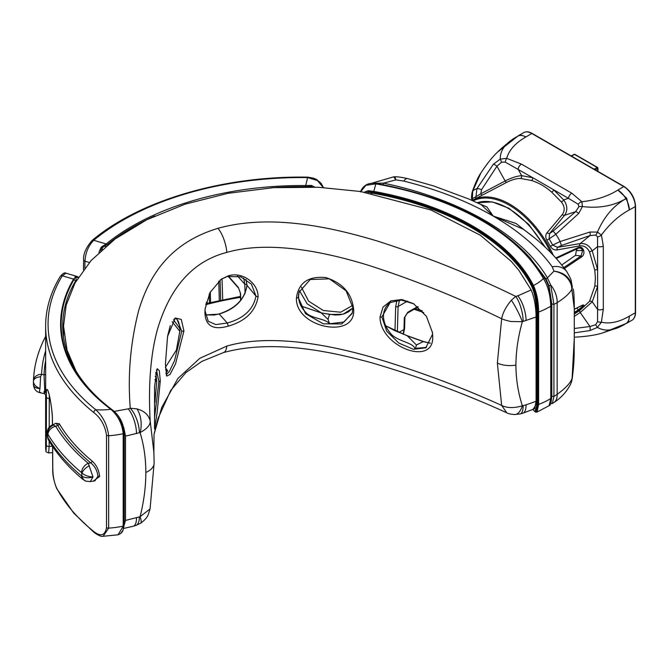 <?xml version="1.0" encoding="UTF-8"?>
<svg xmlns="http://www.w3.org/2000/svg" width="669" height="669" viewBox="0 0 669 669"><rect width="100%" height="100%" fill="white"/><g stroke="black" fill="none" stroke-linecap="round" stroke-linejoin="round"><path stroke-width="1" d="M222.024 278.764L222.693 299.662M532.967 409.52L536.454 403.992L537.985 404.494L537.985 312.105C538.001 302.614 536.362 293.825 533.068 285.738L532.332 286.248C535.334 293.248 536.914 301.828 537.056 311.971L537.056 404.36L535.016 411.761L535.852 412.087L537.985 404.494L538.629 404.427L537.048 412.087L549.107 405.665L550.771 398.532L550.771 306.151C550.395 295.004 547.936 285.797 543.395 278.53A253.977 146.636 0 0 0 528.502 257.799A253.977 146.636 0 0 0 375.853 183.875L365.943 185.288L360.399 191.978C363.167 185.204 368.46 182.369 376.271 183.465A2.442 0.577 99.9 0 0 375.853 183.875L373.795 191.409A240.907 139.085 180 0 1 516.844 261.211A240.907 139.085 180 0 1 533.444 285.504L533.477 285.563C536.789 292.93 538.503 301.752 538.629 312.038L538.629 404.427A65.119 37.598 0 0 0 550.771 398.532A2.442 1.413 0 0 0 551.423 397.57L551.423 397.57C551.306 402.613 550.528 405.305 549.107 405.665M52.358 446.148L49.138 446.44L48.62 452.98C44.229 451.098 46.679 452.127 45.668 448.054A2.442 1.99 -1.9 0 1 45.668 448.004C45.952 452.219 46.169 451.257 46.328 445.102L46.445 397.127C45.584 377.241 51.714 399.836 52.433 419.145L52.475 424.882M52.634 446.558L52.801 468.927C52.968 476.261 54.197 482.541 56.48 487.768A2.442 1.907 152.5 0 0 56.648 488.487L73.749 513.14L94.254 532.608C98.636 535.601 101.596 536.822 103.126 536.279L108.679 528.125A65.119 37.598 180 0 0 123.188 526.135L123.188 433.746C122.126 423.745 118.037 415.625 110.912 409.361L110.82 409.294A46.404 26.785 180 0 1 95.784 409.737C102.909 416.243 107.207 424.907 108.679 435.736A65.119 37.598 0 0 0 123.188 433.746L123.706 433.42L123.706 525.801L123.012 530.233L120.579 533.569M55.77 423.343L59.29 423.711A1.631 1.254 -30.5 0 1 57.743 425.342L55.995 423.276M56.48 487.768A256.419 148.041 0 0 0 73.406 512.17A256.419 148.041 0 0 0 93.794 531.529C100.726 536.881 104.974 535.585 106.53 527.64L106.53 435.251C104.974 425.451 100.726 417.891 93.794 412.556A256.419 148.041 180 0 1 73.406 393.196A256.419 148.041 180 0 1 45.626 326.171L45.659 392.828M59.29 423.711A256.419 148.041 0 0 0 73.406 443.045A256.419 148.041 0 0 0 92.113 461.033C96.47 464.963 98.97 470.123 99.606 476.529L93.259 481.12M92.113 461.033A1.631 1.087 -50.5 0 1 90.783 462.898A258.05 148.986 180 0 1 71.951 444.801A258.05 148.986 180 0 1 57.743 425.342L55.728 426.278A8.137 6.289 149.2 0 0 48.026 434.457L47.775 434.139A8.137 7.476 -50.5 0 1 53.729 425.124L55.728 426.278A260.492 150.391 180 0 0 88.266 463.291L92.983 476.947C88.492 478.251 84.846 478.001 82.028 476.203A8.137 6.673 108.5 0 0 86.109 481.228L83.073 479.522A8.137 5.452 -50.3 0 1 81.585 475.943L82.028 476.203L81.585 472.623A8.137 5.452 -50.3 0 1 88.266 463.291L90.783 462.898C94.931 466.268 97.306 470.7 97.9 476.194A1.631 0.937 180 0 1 99.606 476.529M371.094 192.296L371.086 193.082L368.661 191.836L368.51 190.724L373.77 191.401L370.191 191.476L371.094 192.296L373.444 192.555A239.711 138.391 180 0 1 515.782 262.014A239.711 138.391 180 0 1 532.332 286.248L531.955 286.876A239.326 138.174 0 0 0 515.439 262.683A239.326 138.174 0 0 0 373.327 193.333L371.078 193.308M154.748 215.945A239.326 138.174 0 0 0 106.839 244.904L102.257 247.697L101.404 247.003L106.17 243.968A240.138 138.642 180 0 1 305.457 185.547L311.386 185.447A16.282 13.129 15.5 0 1 314.664 187.119M323.252 187.529L317.407 180.521L307.665 177.586A253.977 146.636 0 0 0 93.727 240.296C88.425 245.699 85.507 252.673 84.971 261.211L89.37 262.507M47.231 435.093L47.231 432.509L47.775 434.139L47.775 437.258A8.137 4.424 158.7 0 0 47.9 438.705L47.231 435.101L48.026 437.777A8.137 6.289 149.2 0 0 48.728 440.419L48.728 440.419C57.166 454.502 68.614 467.539 83.073 479.522M103.126 536.279L118.028 534.807L124.309 524.387L123.012 530.233M49.305 395.504L49.263 398.456L49.932 398.389M73.557 279.115L75.137 277.526L75.062 276.74A16.282 6.054 -73.6 0 1 77.127 276.489L65.98 273.195L62.292 275.787L73.557 279.115A241.45 139.403 180 0 0 110.82 409.294A0.811 0.527 126.8 0 1 111.28 409.286L111.38 409.361C120.169 418.869 124.275 426.889 123.706 433.42L124.309 431.998L124.309 524.387M220.67 300.088L220.068 280.06M240.589 300.498L240.338 292.963L238.616 288.205A2.032 1.48 -41.3 0 1 238.331 287.436L240.556 293.474L240.781 300.272M245.088 293.54L244.779 284.208L237.562 276.004M246.945 284.551L244.779 284.208L243.683 278.045M403.131 334.199L403.976 329.491L404.319 317.825L407.73 312.298L417.69 306.569M399.518 300.047L398.105 306.527L407.48 301.134M76.316 280.679L76.299 279.893L75.555 280.997A239.326 138.174 0 0 0 62.719 325.644A239.326 138.174 0 0 0 88.642 388.196A239.326 138.174 0 0 0 112.601 410.08C119.375 415.482 123.272 422.791 124.309 431.998M112.601 410.08L110.912 409.361M75.848 278.053L75.137 277.526L75.848 278.053L76.433 280.478M301.368 287.051L308.593 301.159L323.361 310.508L340.663 312.222L352.622 305.415M536.454 403.992L536.454 311.612C536.321 301.928 534.815 293.683 531.955 286.876M78.106 277.694A15.471 5.753 106.4 0 0 75.664 277.719L75.656 277.944M312.172 187.027A15.471 12.468 -164.5 0 0 310.976 186.509L305.449 186.684A239.326 138.174 0 0 0 271.338 187.813M533.477 285.563L533.034 285.68A0.811 0.636 -26.6 0 1 533.444 285.504A46.404 26.785 0 0 0 543.395 278.53A2.442 1.898 150.4 0 1 545.519 279.316L545.519 279.316C548.471 285.471 548.538 285.571 550.428 294.544L551.423 305.189L551.423 397.57M533.034 285.68A240.472 138.834 0 0 0 516.46 261.428A240.472 138.834 0 0 0 373.67 191.744L373.645 191.735M74.426 278.363L74.083 279.441A240.873 139.068 0 0 0 87.263 387.334A240.873 139.068 0 0 0 111.28 409.286M75.555 280.997L74.083 279.441M89.412 465.708A8.137 3.621 -37.3 0 0 82.028 473.083C84.846 475.467 88.492 476.754 92.983 476.947L90.315 481.58M86.109 481.228L90.323 481.571L94.906 480.869L97.9 476.194M47.9 438.705L48.728 440.419M47.231 432.517C47.39 429.122 48.954 426.655 51.939 425.124L53.729 425.124M418.158 306.946L407.304 313.192A2.032 1.171 -119.9 0 0 407.73 312.298M407.304 313.192L404.921 317.006A2.032 1.196 -178.3 0 1 404.319 317.825M240.338 292.963A2.032 1.179 -1.9 0 0 240.556 293.474M104.724 245.331A0.811 0.468 -136.5 0 1 105.451 246.192L105.443 246.635M394.978 330.72L395.688 306.678L396.951 300.264M321.212 312.799L307.163 303.81L299.478 290.739M93.794 531.529A2.442 1.622 128.8 0 0 94.254 532.608M93.794 412.556A2.442 1.622 -51.2 0 1 95.784 409.737A253.977 146.636 0 0 1 62.292 275.787A2.442 1.882 31.2 0 0 60.202 276.514C50.526 292.545 45.668 309.095 45.626 326.171M83.474 269.841L83.642 259.965C83.065 254.228 85.908 247.706 92.171 240.405L92.171 240.405A2.442 1.639 50.4 0 1 93.727 240.296L106.17 243.968A0.811 0.544 -129.1 0 1 106.839 244.904M92.171 240.405C140.038 200.165 223.638 175.704 307.698 177.134L305.449 186.684M369.664 191.894A0.811 0.686 -25.3 0 1 370.283 191.142L369.664 191.894M310.993 186.994L311.386 185.447M309.697 186.392A0.811 0.619 -132.8 0 0 309.162 185.547M307.857 186.86L307.999 185.748M103.511 246.828L103.536 245.824M75.664 277.777L75.664 277.719A0.811 0.719 -115.3 0 0 75.062 276.74M369.681 191.97L370.216 191.568M40.583 392.377C39.404 393.297 39.203 392.026 39.964 388.572C35.775 386.749 33.601 384.366 33.45 381.43A8.137 4.758 1.2 0 1 33.45 381.347L33.467 380.878A8.137 6.648 2 0 1 33.467 380.694L33.467 380.694A8.137 6.648 2 0 1 41.603 374.331L40.583 376.772L39.964 388.572C35.775 388.246 33.601 386.899 33.45 384.55L33.45 381.648M33.45 381.539L33.45 384.55M45.76 336.181C38.133 350.573 34.035 365.408 33.467 380.694L33.45 381.347A8.137 4.758 1.2 0 1 40.583 376.772M44.029 391.482C44.355 394.919 44.58 394.3 44.714 389.626L44.029 374.866A258.05 148.986 180 0 1 45.626 360.641M45.626 373.829A1.631 1.33 1.7 0 1 44.029 374.866L41.603 374.331A260.492 150.391 180 0 1 45.626 350.865M154.924 402.42L156.705 381.832L155.76 372.432M154.698 416.82L158.879 381.639L156.462 369.94M165.435 367.239L176.399 350.096L179.928 330.729C179.827 324.808 178.656 320.844 176.399 318.845L175.696 318.427M166.18 374.866L169.483 371.236L174.559 360.591L181.742 331.272L176.741 318.561L174.4 318.72M426.488 347.378L414.738 348.424C413.751 342.821 397.102 341.148 390.997 333.931C386.147 328.245 383.63 322.282 383.446 316.044C383.613 309.872 386.13 305.223 390.997 302.079M432.408 332.033L432.517 334.299L425.768 347.821L413.4 349.302L398.808 343.072L386.732 331.222L381.882 316.939L390.111 302.564L401.4 300.063L413.894 303.893M352.346 312.841L343.966 322.023L329.349 323.796C325.678 318.352 311.361 318.812 305.875 312.532C301.1 307.656 298.667 302.246 298.566 296.308L299.127 291.743M352.847 308.493L352.178 313.46L341.759 323.972L323.319 323.829L305.557 313.702L298.232 297.471L298.951 292.32L310.265 279.525L329.332 278.831L346.09 290.806L353.658 309.513C352.028 293.658 342.754 283.012 325.836 277.568C308.208 275.921 298.391 282.82 296.4 298.265C295.665 327.986 355.941 339.71 353.658 309.513M123.673 526.821L125.521 520.407L125.521 436.121L139.361 432.759A18.724 7.526 -108.2 0 0 130.279 408.232C127.595 375.426 130.405 342.812 138.709 310.408C148.192 279.349 166.573 243.867 217.969 228.321A20.354 7.459 73.8 0 1 226.824 252.405C267.834 240.489 322.784 251.176 369.238 265.526C415.658 280.512 459.804 298.257 501.666 318.762L497.351 363.091L501.666 405.422C459.804 386.439 415.658 370.124 369.238 356.485C322.784 343.448 267.834 334.132 226.824 346.09A20.354 7.459 73.8 0 1 223.479 352.571L201.846 361.394L185.923 372.574L170.737 390.428L158.06 418.351L154.196 433.571M125.521 520.407L140.089 516.702C143.919 501.407 145.834 486.664 145.834 472.465C145.834 458.407 143.919 445.111 140.089 432.584L139.361 432.759M136.501 517.898A18.724 6.866 73.8 0 1 133.307 526.219L135.932 525.416A18.724 7.543 -108.1 0 0 139.361 517.02M536.086 401.283L526.068 404.87A18.724 6.866 -106.2 0 1 522.874 413.191L534.69 408.717L536.086 401.283L536.086 316.997L523.141 321.404A18.724 6.188 -104.3 0 0 515.724 296.4C472.724 275.293 426.68 256.854 377.575 241.099C329.6 226.707 270.217 213.796 217.969 228.321M526.068 404.87L522.364 405.79C518.157 392.828 516.008 379.264 515.908 365.09C516.008 350.999 518.157 336.524 522.364 321.672L523.141 321.404M522.874 413.191L520.214 413.919A18.724 6.172 -104.3 0 0 523.141 405.665M205.157 308.342L205.057 310.868L208.243 321.287L215.811 324.574L227.276 323.027L228.33 326.121C245.515 321.187 255.424 311.453 258.083 296.911C258.343 283.28 242.596 271.38 228.33 275.837L227.276 276.498L240.648 276.799L251.435 284.133L255.968 296.099C253.384 309.446 243.817 318.419 227.276 323.027L219.24 314.054C235.555 308.927 244.821 299.361 247.037 285.37L246.008 279.358M380.017 317.156C380.235 347.353 435.134 367.298 432.659 335.721L432.483 332.652L426.429 316.328L413.475 303.634L401.868 299.545L390.989 300.807L383.011 307.071L380.017 317.156L381.882 316.939M526.068 320.61A18.724 6.866 -106.2 0 0 517.806 295.832L531.169 289.961L518.759 270.192L511.283 261.37L480.292 235.204L430.878 209.957L360.39 191.485L318.277 187.27L273.462 187.671L228.213 193.274L185.146 204.154L146.795 219.741L115.093 238.984L91.126 260.517L75.037 282.945L66.198 305.089L63.53 326.054L67.034 350.096L75.915 370.894M531.169 289.961C534.28 297.312 535.919 306.327 536.086 316.997M506.768 412.798L501.666 405.422C507.135 408.157 514.035 408.274 522.364 405.79A18.724 8.864 91.3 0 1 514.612 414.563L514.612 414.563C510.639 414.203 508.022 413.618 506.768 412.798C464.629 393.548 419.555 376.864 371.554 362.749C327.016 350.581 271.547 339.392 223.479 352.571M522.364 321.672L511.676 321.53C509.803 321.588 501.926 319.138 501.666 318.762C502.754 312.849 505.99 306.67 511.375 300.214A18.724 2.617 -117.2 0 1 522.364 321.672M517.806 295.832L515.724 296.4L511.375 300.214M385.754 325.836L407.388 335.922L416.427 344.978L423.301 341.608L430.359 343.23M407.388 335.922L423.678 341.75M415.399 348.725L416.427 344.978M301.075 306.051L321.354 312.967L328.061 319.414L329.466 314.489L343.046 314.263L352.839 308.024M301.058 306.017L321.354 312.967L335.01 315.015L339.986 314.781L344.351 313.769L348.633 311.762L352.839 307.999M328.061 319.414L329.633 323.88M329.608 314.38L321.538 312.925M165.87 373.302L167.626 370.718L165.452 367.666M167.568 336.356L170.294 325.728M218.897 314.154L205.383 314.923M154.012 434.482L161.722 407.454L177.895 378.47L199.83 358.291L226.824 346.09M160.301 380.904L157.09 412.798L154.539 429.097L154.581 386.364L157.207 368.678L159.322 370.751L160.301 380.904L158.879 381.639M183.942 330.896L175.571 363.802L170.01 374.481L166.681 376.112L165.402 364.128L167.559 336.415L175.261 318.018L181.266 319.406L183.942 330.896L181.742 331.272M228.33 326.121C213.043 330.444 205.241 325.845 204.923 312.331L205.09 308.953L209.974 292.579L221.272 279.199L228.33 275.837M226.824 252.405C193.107 261.086 169.926 286.934 157.29 329.942C150.6 354.846 148.225 385.118 150.165 420.751L153.903 452.47M123.782 427.616L125.521 436.121M145.834 472.465A20.354 11.749 0 0 0 154.129 462.998L150.073 508.917L140.089 516.702A18.724 4.248 58.1 0 1 140.54 523.267L140.54 523.267C144.629 520.298 147.188 517.455 148.209 514.72L150.099 508.774M140.089 432.584C147.239 428.737 150.592 424.79 150.165 420.751C148.501 414.755 144.069 410.791 136.869 408.876A18.724 10.503 -92.9 0 1 140.089 432.584M136.501 433.637A18.724 6.866 73.8 0 0 128.239 408.859L130.279 408.232L136.869 408.876M227.276 276.498L220.921 279.441M155.183 376.204L156.596 378.077M165.536 369.84L167.518 370.894M170.327 325.627L167.459 336.984M597.701 171.256L597.701 168.463A0.811 0.485 -120 0 0 597.133 167.467L574.52 154.414A0.811 0.468 120 0 1 574.922 154.38A0.811 0.811 0 0 0 574.127 154.372A0.811 0.468 61.7 0 1 574.52 154.414L571.418 156.086M574.278 316.37L580.224 312.532L592.249 301.803L597.626 286.282L597.626 269.732A2.442 1.271 -8.1 0 0 594.8 270.226L595.418 278.413L594.8 286.265L589.548 301.326L579.663 310.583L574.278 314.054M594.8 270.226L589.548 252.012C587.34 247.438 584.045 245.398 579.663 245.908L557.118 249.905C554.417 250.34 552.184 249.177 550.428 246.409L546.824 240.179C545.327 237.261 545.427 234.752 547.142 232.636L562.294 214.607C565.113 210.61 564.787 206.387 561.324 201.938L551.708 192.162C545.386 186.601 538.645 182.712 531.487 180.488L520.649 178.456C516.468 178.422 511.768 179.744 506.558 182.42L472.155 200.474A75.313 43.485 60 0 1 553.28 255.24M555.797 257.975L578.568 247.405C580.751 246.669 582.406 247.547 583.519 250.039A75.948 43.853 60 0 1 583.644 250.39C584.355 253.066 583.753 255.182 581.854 256.745L564.46 268.461M582.799 305.198L582.565 306.151A0.811 0.636 30.4 0 0 583.644 306.419C584.346 304.93 583.753 304.604 581.854 305.415L574.278 309.254M574.278 313.443L578.568 310.968L583.519 306.628A75.948 43.853 -120 0 0 583.644 306.419M563.808 267.592L581.077 255.976L575.507 255.357L576.594 249.445M575.507 255.357L561.759 264.983M520.649 178.456A2.442 1.731 -86.9 0 0 521.661 175.654L518.09 169.257A4.884 2.818 120 0 1 521.419 164.106L571.761 193.174A4.884 2.818 120 0 0 568.433 198.317L532.833 177.762L521.661 175.654C516.844 176.039 511.342 177.812 505.154 180.965L480.794 193.801L481.504 189.745L496.925 166.221L501.608 162.149L505.246 162.124L532.833 177.762A2.442 1.597 -72.1 0 1 531.487 180.488M521.419 164.106L506.667 158.327C509.126 149.998 515.54 142.882 525.901 136.969C521.611 134.979 519.136 134.569 518.475 135.757L518.224 135.907M571.761 193.174L581.863 201.737C595.987 200.148 607.996 196.26 617.88 190.071L626.677 198.233L629.345 209.924C619.134 215.359 609.827 223.722 601.406 235.02A4.884 3.663 155.4 0 1 597.568 236.859L595.669 235.078L589.966 235.58L561.442 245.49L557.578 247.346L580.224 243.575C585.383 243.073 589.389 245.523 592.249 250.908L597.626 269.732L597.568 236.859M497.535 152.122L517.722 136.217C505.756 142.614 499.944 150.257 500.278 159.13L493.362 164.231L476.897 188.683L475.994 196.627L472.381 198.71L472.682 191.108L480.869 173.003M481.504 189.745A4.884 1.756 25.1 0 0 476.897 188.683A32.564 18.799 -120 0 0 472.682 191.108A4.884 2.935 -162 0 0 472.222 191.852C475.341 183.072 478.159 176.892 480.676 173.313C486.748 164.022 492.417 156.906 497.694 151.972L497.694 151.972C499.986 149.496 509.168 141.343 517.572 136.309L517.572 136.309A16.198 9.349 -121.7 0 1 517.706 136.225A16.198 9.349 -121.7 0 1 525.901 136.969L531.755 133.474A16.357 9.441 -120 0 0 523.476 132.721C525.926 131.325 528.819 131.559 532.173 133.424A0.811 0.468 120 0 0 531.755 133.474L623.734 186.576L617.88 190.071A16.198 9.023 60 0 1 625.891 198.668C613.657 205.927 599.173 208.569 582.448 206.57L578.693 213.495L555.847 234.267L549.115 238.85L552.719 245.097L560.062 241.551L589.933 232.034L597.442 232.076C604.09 216.764 613.573 205.634 625.908 198.693L626.677 198.233L625.891 198.668M505.246 162.124A4.884 1.48 102.5 0 1 506.667 158.327L500.278 159.13L501.608 162.149M472.222 191.852L472.222 191.852C471.461 195.716 471.319 198.175 471.796 199.22L471.729 200.282M472.063 200.432A2.442 2.032 -124.9 0 0 472.381 198.71L472.807 198.409M493.362 164.231A4.884 1.748 41.9 0 1 496.925 166.221L505.154 180.965A2.442 0.778 -116.8 0 0 506.558 182.42M482.349 195.223A2.442 0.786 -118.7 0 1 480.794 193.801L475.994 196.627A2.442 1.948 -115.5 0 1 475.174 198.81M562.294 214.607A2.442 1.455 39 0 0 564.594 215.284L549.592 233.514L553.138 231.098L575.641 211.672L564.594 215.284C567.856 210.518 567.538 205.391 563.641 199.889L553.689 189.812A2.442 1.171 -49.6 0 1 551.708 192.162M626.427 323.319L626.677 323.177C628.04 323.194 628.927 320.852 629.345 316.136C619.134 322.09 609.827 324.114 601.406 322.199A4.884 1.547 -163.1 0 1 597.568 321.655L595.669 324.741L589.966 326.514L574.278 328.496M574.278 332.853L589.933 330.578L597.442 327.375C604.968 331.949 614.46 330.695 625.908 323.595L625.891 323.604A16.198 9.349 -118.3 0 1 625.749 323.687L631.812 320.359A16.357 9.441 -120 0 0 635.299 312.816A0.811 0.468 0 0 0 635.55 312.482C635.491 316.312 634.245 318.946 631.812 320.359M575.599 337.117L575.256 337.134C586.345 336.524 595.335 335.169 602.251 333.07L602 333.137M635.307 205.935A0.811 0.468 180 0 1 635.307 206.596L635.299 312.816A0.811 0.468 0 0 0 635.307 312.808L629.345 316.136A16.198 9.349 -118.3 0 1 625.908 323.595L602.251 333.07L616.484 328.119L625.749 323.687M595.669 324.741L597.442 327.375L601.406 322.199L603.313 309.061A4.884 2.818 180 0 1 597.626 309.521L597.568 321.655M589.933 330.578A4.884 1.748 -102.2 0 0 589.966 326.514L580.224 312.532A2.442 0.778 56.8 0 1 579.663 310.583M595.669 235.078A4.884 2.417 104.1 0 0 597.442 232.076L601.406 235.02L603.313 246.033A4.884 2.818 180 0 1 597.626 246.501L592.249 250.908A2.442 0.895 -23.1 0 0 589.548 252.012M594.8 286.265A2.442 1.522 8.8 0 1 597.626 286.282L597.626 309.521L592.249 301.803A2.442 1.673 30.1 0 0 589.548 301.326M581.913 305.465L582.565 306.151A75.137 43.385 60 0 1 582.44 306.352L578.342 309.973L574.278 312.314M581.796 305.524L582.44 306.352A0.811 0.636 30.8 0 0 583.519 306.628M578.693 213.495A4.884 1.472 -133.3 0 0 575.641 211.672L578.869 206.754L578.208 204.254L568.433 198.317L563.641 199.889A2.442 0.87 -40 0 1 561.324 201.938M578.208 204.254A4.884 3.688 146 0 1 581.863 201.737L582.448 206.57A4.884 2.45 -166.5 0 0 578.869 206.754M625.908 198.693A16.198 9.023 60 0 1 629.345 209.924L635.299 206.604A16.357 9.441 -120 0 0 623.734 186.576A0.811 0.468 120 0 1 624.152 186.534C631.093 191.301 634.889 197.873 635.55 206.269L635.55 312.482M550.428 246.409L552.719 245.097L557.578 247.346A2.442 1.397 -99.8 0 0 557.118 249.905M553.138 231.098L555.847 234.267A32.564 18.799 60 0 1 560.062 241.551L561.442 245.49M589.933 232.034A4.884 1.497 73.4 0 1 589.966 235.58L580.224 243.575A2.442 1.455 -99 0 0 579.663 245.908M547.142 232.636A2.442 1.397 39.8 0 0 549.592 233.514L549.115 238.85L546.824 240.179M576.377 249.144L577.556 250.616L576.619 249.336M577.556 250.616L583.644 250.39M581.854 256.745A0.811 0.443 56 0 0 581.077 255.976L582.565 250.724A75.137 43.385 -120 0 0 582.44 250.373C581.612 248.324 580.249 247.605 578.342 248.216L556.265 258.493L578.426 248.191A0.811 0.468 -115 0 0 578.568 247.405M581.118 250.566L583.519 250.039M550.671 296.033L548.588 286.232L545.787 279.517L542.96 275.026M572.204 286.173L571.175 280.896L572.204 286.173A6.514 6.021 156.6 0 1 572.104 288.314C570.782 292.37 565.798 297.153 557.152 302.664L553.924 304.403L553.924 396.483L552.318 403.566L550.679 403.491M529.547 257.289L546.038 278.973L548.99 285.839L551.833 304.102L551.833 396.182L553.924 396.483L557.152 394.342C565.798 388.037 570.782 382.676 572.104 378.253L574.278 338.347M572.254 378.244L571.552 381.69A6.514 4.047 -164.7 0 1 571.385 382.133L572.254 378.244C574.788 358.567 574.01 352.045 574.278 339.492L574.278 308.317L571.385 285.437A6.514 3.286 -13.9 0 0 571.635 284.484C569.11 276.732 563.223 272.275 553.974 271.129C563.047 272.843 568.851 277.61 571.385 285.437M574.278 308.76L574.278 308.342C574.194 296.952 573.801 290.48 573.099 288.899M372.307 183.222L383.513 183.147C459.871 199.019 522.506 235.187 547.309 277.71L550.679 284.969A18.724 11.582 61.6 0 1 557.152 302.664L557.152 394.342A18.724 10.453 56.4 0 1 553.991 402.462L553.991 402.462C561.074 397.963 566.626 391.833 570.657 384.056L571.385 382.133M548.588 286.232L550.679 284.969L553.924 304.403L551.248 303.759M545.787 279.517L553.974 271.129L552.218 266.797C538.654 247.94 518.985 231.022 493.195 216.07C467.28 201.177 437.459 189.511 403.725 181.065L395.914 179.877L394.919 176.775L393.715 176.842L395.914 179.877L383.513 183.147L383.053 184.878M552.218 266.797A18.724 14.409 -35.6 0 1 566.752 271.564C555.571 256.06 541.037 241.927 523.141 229.174L493.195 216.07L481.103 204.597L468.852 199.028L433.621 185.932L407.563 178.564C401.174 177.235 396.96 176.641 394.919 176.775M371.747 183.264A18.724 11.139 63.7 0 1 373.804 182.854L373.804 183.206M478.703 203.46L486.915 206.955L493.195 216.07L516.016 223.454L534.949 238.206M206.345 302.104L207.34 303.233M209.506 302.681L209.263 294.042M551.423 305.189A2.442 1.413 0 0 1 550.771 306.151A65.119 37.598 180 0 1 538.629 312.038L536.454 311.612M373.327 193.333L373.795 191.409M45.626 395.028L45.626 445.144A256.419 148.041 0 0 0 45.668 448.004M364.48 192.145A16.282 13.129 15.5 0 1 368.51 190.724M81.585 475.943A268.629 155.091 180 0 1 62.518 457.537A268.629 155.091 180 0 1 48.026 437.777M48.026 434.457A268.629 155.091 0 0 0 62.518 454.209A268.629 155.091 0 0 0 81.585 472.623M106.53 435.251A2.442 1.413 0 0 0 108.679 435.736L108.679 528.125A2.442 1.413 0 0 1 106.53 527.64M46.445 397.127A2.442 1.463 -179.8 0 0 49.263 398.456L49.188 427.223M49.155 441.122L49.138 446.44A2.442 1.463 -179.9 0 1 46.328 445.102M98.928 252.497A16.282 6.054 -73.6 0 1 101.404 247.003M83.642 259.965A2.442 1.363 1 0 0 84.971 261.211L84.854 268.018M219.307 300.389L218.755 281.122M210.292 291.977L210.593 302.413M228.447 276.197L238.331 287.436M398.833 332.451L403.976 329.491A2.032 1.196 -178.3 0 0 404.578 328.671L403.407 334.308M395.688 306.678A2.032 1.196 -178.3 0 0 398.105 306.527L397.361 331.807M102.232 249.445L102.257 247.697A15.471 5.753 106.4 0 0 100.735 250.808M368.627 192.856L368.661 191.836A15.471 12.468 -164.5 0 0 366.436 192.48M52.425 418.543A2.442 1.355 -0.4 0 0 52.366 418.844A2.442 1.355 -0.4 0 0 52.433 419.145M52.801 468.927A2.442 1.355 179.6 0 1 52.734 468.618C52.441 474.212 53.746 480.835 56.648 488.487M44.714 389.626A1.631 0.937 180 0 1 45.76 390.47M133.307 526.219L123.656 528.443M205.375 314.856L214.08 315.04L219.022 313.945C235.664 308.543 244.971 298.951 246.953 285.17L246.953 285.17A0.811 0.468 180 0 0 247.037 285.37L255.968 296.099L258.083 296.911M205.734 304.704A230.379 133.014 180 0 1 240.48 297.362M414.052 309.304A230.379 133.014 180 0 1 423.728 312.599M128.239 408.859L114.198 411.393M515.908 365.09A20.354 11.749 180 0 1 497.351 363.091M298.232 297.471L296.4 298.265M432.659 335.721L432.517 334.299M245.983 279.333L246.953 285.17A0.811 0.468 180 0 1 247.028 284.969M204.923 312.331L205.057 310.868M156.705 381.857L154.874 379.674M173.48 319.715L179.861 328.546M179.919 331.406L172.15 321.689M594.139 169.198L597.133 167.467A0.811 0.468 120 0 1 597.693 167.81A0.811 0.468 -0 0 1 597.935 168.136L597.935 171.389M574.922 154.38L597.526 167.434A0.811 0.811 0 0 1 597.701 168.463L595.285 169.859M624.328 186.902A0.811 0.468 120 0 0 624.152 186.534L532.173 133.424M550.855 252.715A74.502 43.008 -120 0 0 473.117 200.901M603.313 309.061L603.313 246.033M576.854 308.033L578.342 309.973A0.811 0.418 60 0 1 578.568 310.968M551.248 395.839L551.833 396.182L551.131 401.751M566.752 271.564L566.752 271.564C570.122 277.518 571.594 280.629 571.175 280.905M403.725 181.065A18.724 5.461 -76 0 1 407.563 178.564M543.788 245.874A71.432 41.244 -120 0 0 508.172 208.327A71.432 41.244 -120 0 0 477.122 202.724L492.225 201.896L508.925 208.285L528.744 224.424L545.302 247.279M545.519 279.316L530.333 258.175C496.365 221.071 445.01 196.168 376.271 183.465M48.62 452.98L52.617 452.612M51.939 425.124L55.828 423.318M404.921 317.006L404.578 328.671M238.616 288.205L228.121 276.272M48.185 391.198L48.929 393.982C49.322 394.501 52.617 411.301 52.366 418.844L52.416 424.907M52.567 446.466L52.734 468.618M60.202 276.514C62.802 273.42 64.726 272.316 65.98 273.195M307.698 177.134L313.769 178.222L316.588 179.509L321.103 183.323L323.411 187.537M78.398 277.234L77.127 276.489M532.892 409.553L535.008 411.761M537.048 412.087L535.852 412.087M33.45 384.642C33.943 389.057 36.093 391.741 39.897 392.686L44.371 393.681L45.626 394.718M45.643 374.197L45.659 373.586M118.037 534.807C120.612 533.946 122.268 532.424 123.004 530.249M422.264 310.893L415.324 308.576M240.447 296.409L205.977 303.584M63.53 326.054L63.53 337.025M520.214 413.919L514.612 414.563M385.737 325.795L394.467 330.478L407.622 335.838L423.536 341.541L430.401 343.164M154.037 434.298L153.862 451.55M135.932 525.416L140.54 523.267M154.129 462.998L153.862 451.567M170.152 326.121L167.643 335.938M574.127 154.372L571.184 155.952M518.358 135.824L523.476 132.721M518.35 135.832L517.572 136.309M574.278 309.337L582.741 305.114M577.121 250.114L576.293 249.177M552.318 403.566L553.991 402.462M571.552 381.69L570.665 384.056M371.638 183.273L393.707 176.842"/></g></svg>
